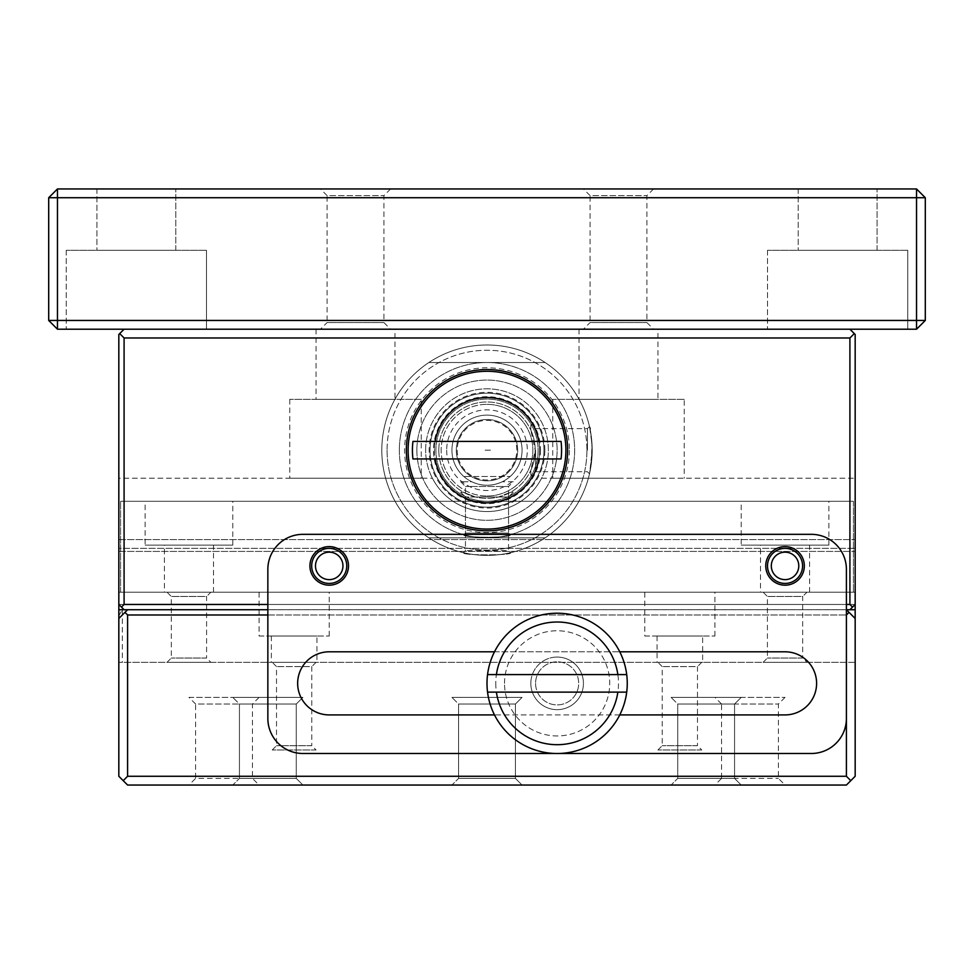 <?xml version="1.0" encoding="UTF-8"?>
<svg xmlns="http://www.w3.org/2000/svg" width="974" height="974" viewBox="0 0 974 974"><rect width="100%" height="100%" fill="white"/><g stroke="black" fill="none" stroke-linecap="round" stroke-linejoin="round"><path stroke-width="0.73" stroke-dasharray="4.87 3.65" d="M96.913 188.956L175.807 188.956L96.913 188.956L175.807 188.956L96.913 188.956L96.913 250.318L175.807 250.318L96.913 250.318L175.807 250.318L96.913 250.318L96.913 188.956M798.193 188.956L877.087 188.956L798.193 188.956L877.087 188.956L798.193 188.956L798.193 250.318L877.087 250.318L798.193 250.318L877.087 250.318L798.193 250.318L798.193 188.956M320.446 188.956L390.574 188.956L320.446 188.956L327.094 195.604L383.926 195.604L327.094 195.604L327.094 322.564L383.926 322.564L327.094 322.564L320.446 329.212L390.574 329.212L320.446 329.212M583.426 188.956L653.554 188.956L583.426 188.956L590.074 195.604L646.906 195.604L590.074 195.604L590.074 322.564L646.906 322.564L590.074 322.564L583.426 329.212L653.554 329.212L583.426 329.212M57.466 188.956L57.466 197.722L48.7 197.722L57.466 188.956L916.534 188.956L925.3 197.722L916.534 197.722L916.534 188.956M48.7 197.722L48.7 320.446L57.466 320.446L57.466 197.722L916.534 197.722L916.534 320.446L925.3 320.446L925.3 197.722M206.488 250.318L66.232 250.318L206.488 250.318L66.232 250.318L206.488 250.318L206.488 329.212L66.232 329.212L206.488 329.212L66.232 329.212L206.488 329.212L206.488 250.318M907.768 250.318L767.512 250.318L907.768 250.318L767.512 250.318L907.768 250.318L907.768 329.212L767.512 329.212L907.768 329.212L767.512 329.212L907.768 329.212L907.768 250.318M48.7 320.446L57.466 329.212L57.466 320.446L916.534 320.446L916.534 329.212L925.3 320.446M390.574 188.956L383.926 195.604L383.926 322.564L390.574 329.212M653.554 188.956L646.906 195.604L646.906 322.564L653.554 329.212M916.534 329.212L57.466 329.212M124.088 329.212L849.912 329.212L124.088 329.212L118.828 334.472L118.828 604.464L118.828 539.596L118.828 604.464L855.172 604.464L855.172 334.472L849.912 329.212M394.957 329.212L316.063 329.212L394.957 329.212L394.957 399.34L316.063 399.34L394.957 399.34M657.937 329.212L579.043 329.212L657.937 329.212L657.937 399.34L579.043 399.34L657.937 399.34M119.705 333.595L124.088 337.978L849.912 337.978L854.295 333.595M267.85 569.4L267.85 604.464L846.406 604.464L846.406 569.4A35.064 35.064 0 0 0 811.342 534.336L302.914 534.336A35.064 35.064 0 0 0 267.85 569.4M124.088 337.978L124.088 604.464L121.458 607.094L124.088 609.724L118.828 604.464L855.172 604.464L118.828 604.464L855.172 604.464L855.172 478.234L855.172 604.464L852.542 607.094L849.912 604.464L849.912 337.978M124.088 604.464L849.912 604.464M451.936 450.183A35.064 35.064 0 0 1 504.532 419.818A35.064 35.064 0 0 1 504.532 480.547A35.064 35.064 0 0 1 451.936 450.183A35.064 35.064 0 0 1 504.532 419.818A35.064 35.064 0 0 1 504.532 480.547A35.064 35.064 0 0 1 451.936 450.183A35.064 35.064 0 0 0 487 485.247A35.064 35.064 0 0 0 522.064 450.183A35.064 35.064 0 0 0 487 415.119A35.064 35.064 0 0 0 451.936 450.183M118.828 478.234L118.828 539.596L118.828 478.234L432.419 478.234A61.362 61.362 0 0 0 541.581 478.234L855.172 478.234L541.581 478.234A61.362 61.362 0 0 1 432.419 478.234L118.828 478.234M421.255 399.34L289.765 399.34L421.255 399.34L421.255 478.234L289.765 478.234L421.255 478.234M684.235 399.34L552.745 399.34L684.235 399.34L684.235 478.234M406.353 450.183A80.647 80.647 0 0 0 527.324 520.031A80.647 80.647 0 0 0 527.324 380.335A80.647 80.647 0 0 0 406.353 450.183M846.406 604.464L846.406 718.422A35.064 35.064 0 0 1 811.342 753.486L302.914 753.486A35.064 35.064 0 0 1 267.85 718.422L267.85 604.464M267.85 614.984L846.406 614.984L849.036 612.354L846.406 609.724L127.594 609.724L846.406 609.724L127.594 609.724L118.828 618.49L127.594 609.724L118.828 618.49L118.828 662.32L855.172 662.32L855.172 618.49L855.172 662.32L118.828 662.32L855.172 662.32L855.172 609.736L122.334 609.736L122.334 662.32M121.458 607.094L124.088 609.724L849.912 609.724L852.542 607.094M118.828 539.596L855.172 539.596L118.828 539.596M618.49 478.234L552.745 478.234L618.49 478.234M425.638 450.183A61.362 61.362 0 0 1 517.681 397.039A61.362 61.362 0 0 1 517.681 503.327A61.362 61.362 0 0 1 425.638 450.183A61.362 61.362 0 0 0 517.681 503.327A61.362 61.362 0 0 0 517.681 397.039A61.362 61.362 0 0 0 425.638 450.183A61.362 61.362 0 0 0 517.681 503.327A61.362 61.362 0 0 0 517.681 397.039A61.362 61.362 0 0 0 425.638 450.183M785.044 651.801A31.558 31.558 0 0 1 816.602 683.358A31.558 31.558 0 0 1 785.044 714.916L329.212 714.916A31.558 31.558 0 0 1 297.654 683.358A31.558 31.558 0 0 1 329.212 651.801L785.044 651.801M494.5 651.801L619.756 651.801M619.756 714.916L494.5 714.916M849.912 609.724L124.088 609.724L849.912 609.724M348.497 565.894A19.285 19.285 0 0 0 319.569 549.19A19.285 19.285 0 0 0 319.569 582.598A19.285 19.285 0 0 0 348.497 565.894M804.329 565.894A19.285 19.285 0 0 0 775.401 549.19A19.285 19.285 0 0 0 775.401 582.598A19.285 19.285 0 0 0 804.329 565.894M315.479 565.894A13.733 13.733 0 0 0 329.212 579.627A13.733 13.733 0 0 0 342.945 565.894A13.733 13.733 0 0 0 329.212 552.161A13.733 13.733 0 0 0 315.479 565.894M771.311 565.894A13.733 13.733 0 0 0 785.044 579.627A13.733 13.733 0 0 0 798.777 565.894A13.733 13.733 0 0 0 785.044 552.161A13.733 13.733 0 0 0 771.311 565.894M346.744 565.894A17.532 17.532 0 0 0 320.446 550.712A17.532 17.532 0 0 0 320.446 581.076A17.532 17.532 0 0 0 346.744 565.894M802.576 565.894A17.532 17.532 0 0 0 776.278 550.712A17.532 17.532 0 0 0 776.278 581.076A17.532 17.532 0 0 0 802.576 565.894M456.319 450.183A30.681 30.681 0 0 1 502.341 423.617A30.681 30.681 0 0 1 502.341 476.749A30.681 30.681 0 0 1 456.319 450.183A30.681 30.681 0 0 0 502.341 476.749A30.681 30.681 0 0 0 502.341 423.617A30.681 30.681 0 0 0 456.319 450.183M457.196 450.183A29.804 29.804 0 0 0 501.902 475.994A29.804 29.804 0 0 0 501.902 424.372A29.804 29.804 0 0 0 457.196 450.183M487.548 692.124L626.708 692.124M626.708 674.592L487.548 674.592M487 683.358A70.128 70.128 0 0 1 592.192 622.63A70.128 70.128 0 0 1 592.192 744.087A70.128 70.128 0 0 1 487 683.358M495.766 683.358A61.362 61.362 0 0 0 587.809 736.502A61.362 61.362 0 0 0 587.809 630.215A61.362 61.362 0 0 0 495.766 683.358M316.063 749.98L272.233 749.98L316.063 749.98L311.79 745.707L276.506 745.707L311.79 745.707L311.79 666.593L276.506 666.593L311.79 666.593L316.063 662.32L272.233 662.32L316.063 662.32M701.767 749.98L657.937 749.98L701.767 749.98L697.494 745.707L662.21 745.707L697.494 745.707L697.494 666.593L662.21 666.593L697.494 666.593L701.767 662.32L657.937 662.32L701.767 662.32M504.532 683.358A52.596 52.596 0 0 1 583.426 637.812A52.596 52.596 0 0 1 583.426 728.905A52.596 52.596 0 0 1 504.532 683.358A52.596 52.596 0 0 0 583.426 728.905A52.596 52.596 0 0 0 583.426 637.812A52.596 52.596 0 0 0 504.532 683.358M272.233 749.98L276.506 745.707L276.506 666.593L272.233 662.32M657.937 749.98L662.21 745.707L662.21 666.593L657.937 662.32M188.956 697.384L259.084 697.384L188.956 697.384L195.604 704.032L252.436 704.032L195.604 704.032L195.604 778.396L252.436 778.396L195.604 778.396L188.956 785.044L259.084 785.044L188.956 785.044M714.916 697.384L785.044 697.384L714.916 697.384L721.564 704.032L778.396 704.032L721.564 704.032L721.564 778.396L778.396 778.396L721.564 778.396L714.916 785.044L785.044 785.044L714.916 785.044M671.086 697.384L741.214 697.384L671.086 697.384L741.214 697.384L671.086 697.384L677.734 704.032L734.566 704.032L677.734 704.032L734.566 704.032L677.734 704.032L671.086 697.384M451.936 697.384L522.064 697.384L451.936 697.384L522.064 697.384L451.936 697.384L458.584 704.032L515.416 704.032L458.584 704.032L515.416 704.032L458.584 704.032L451.936 697.384M232.786 697.384L302.914 697.384L232.786 697.384L302.914 697.384L232.786 697.384L239.434 704.032L296.266 704.032L239.434 704.032L296.266 704.032L239.434 704.032L232.786 697.384M530.83 683.358A26.298 26.298 0 0 1 570.277 660.579A26.298 26.298 0 0 1 570.277 706.138A26.298 26.298 0 0 1 530.83 683.358A26.298 26.298 0 0 0 570.277 706.138A26.298 26.298 0 0 0 570.277 660.579A26.298 26.298 0 0 0 530.83 683.358M846.406 609.724L855.172 618.49L846.406 609.724L127.582 609.736M849.036 612.354L855.172 618.49L855.172 776.278L850.789 780.661L846.406 776.278L846.406 614.984L127.594 614.984L127.594 776.278L123.211 780.661L127.594 785.044L846.406 785.044L850.789 780.661M118.828 604.464L118.828 776.278L123.211 780.661M124.964 612.354L127.594 614.984M677.734 778.396L734.566 778.396L677.734 778.396L677.734 704.032L677.734 778.396L734.566 778.396L677.734 778.396L671.086 785.044L741.214 785.044L671.086 785.044L741.214 785.044L671.086 785.044L677.734 778.396M458.584 778.396L515.416 778.396L458.584 778.396L458.584 704.032L458.584 778.396L515.416 778.396L458.584 778.396L451.936 785.044L522.064 785.044L451.936 785.044L522.064 785.044L451.936 785.044L458.584 778.396M239.434 778.396L296.266 778.396L239.434 778.396L239.434 704.032L239.434 778.396L296.266 778.396L239.434 778.396L232.786 785.044L302.914 785.044L232.786 785.044L302.914 785.044L232.786 785.044L239.434 778.396M846.406 776.278L127.594 776.278M259.084 697.384L252.436 704.032L252.436 778.396L259.084 785.044M785.044 697.384L778.396 704.032L778.396 778.396L785.044 785.044M734.566 778.396L741.214 785.044L734.566 778.396L734.566 704.032L741.214 697.384L734.566 704.032L734.566 778.396M515.416 778.396L522.064 785.044L515.416 778.396L515.416 704.032L522.064 697.384L515.416 704.032L515.416 778.396M296.266 778.396L302.914 785.044L296.266 778.396L296.266 704.032L302.914 697.384L296.266 704.032L296.266 778.396M535.578 683.358A21.55 21.55 0 0 0 557.128 704.908A21.55 21.55 0 0 0 578.678 683.358A21.55 21.55 0 0 0 557.128 661.809A21.55 21.55 0 0 0 535.578 683.358A21.55 21.55 0 0 1 567.903 664.694A21.55 21.55 0 0 1 567.903 702.023A21.55 21.55 0 0 1 535.578 683.358M557.128 657.06A26.298 26.298 0 0 0 534.349 696.507A26.298 26.298 0 0 0 579.907 696.507A26.298 26.298 0 0 0 557.128 657.06M118.828 618.49L118.828 662.32L855.172 662.32L855.172 618.49M806.959 662.32L763.129 662.32L806.959 662.32L802.686 658.047L767.402 658.047L802.686 658.047L802.686 596.465L767.402 596.465L802.686 596.465L806.959 592.192L763.129 592.192L806.959 592.192M210.871 662.32L167.041 662.32L210.871 662.32L206.598 658.047L171.314 658.047L206.598 658.047L206.598 596.465L171.314 596.465L206.598 596.465L210.871 592.192L167.041 592.192L210.871 592.192M702.644 662.32L657.06 662.32L702.644 662.32L702.644 636.022L657.06 636.022L702.644 636.022M316.94 662.32L271.356 662.32L316.94 662.32L316.94 636.022L271.356 636.022L316.94 636.022M118.828 548.362L118.828 592.192L118.828 548.362L855.172 548.362L855.172 592.192L855.172 548.362L855.172 551.418L855.172 548.362L118.828 548.362M855.172 604.464L855.172 609.736M855.172 592.192L118.828 592.192L855.172 592.192M120.581 592.192L853.419 592.192L120.581 592.192L120.581 501.293L120.581 592.192M118.828 551.418L855.172 551.418L118.828 551.418M118.828 615.812L122.334 609.736M763.129 662.32L767.402 658.047L767.402 596.465L763.129 592.192M167.041 662.32L171.314 658.047L171.314 596.465L167.041 592.192M644.788 636.022L714.916 636.022L644.788 636.022L644.788 592.192L714.916 592.192L644.788 592.192M259.084 636.022L329.212 636.022L259.084 636.022L259.084 592.192L329.212 592.192L259.084 592.192M853.419 501.293L120.581 501.293L853.419 501.293L853.419 592.192L853.419 501.293M145.126 501.293L232.786 501.293L145.126 501.293L145.126 545.123L232.786 545.123L145.126 545.123M741.214 501.293L828.874 501.293L741.214 501.293L741.214 545.123L828.874 545.123L741.214 545.123M760.499 592.192L809.589 592.192L760.499 592.192L760.499 545.123L809.589 545.123L760.499 545.123M164.411 592.192L213.501 592.192L164.411 592.192L164.411 545.123L213.501 545.123L164.411 545.123M381.808 450.183A105.192 105.192 0 0 0 539.596 541.276A105.192 105.192 0 0 0 539.596 359.089A105.192 105.192 0 0 0 381.808 450.183A105.192 105.192 0 0 1 487 344.991A105.192 105.192 0 0 1 592.192 450.183A105.192 105.192 0 0 1 487 555.375A105.192 105.192 0 0 1 381.808 450.183M590.743 432.797L591.924 442.744L591.425 462.894L590.159 470.783L591.522 461.98L592.046 444.655L589.66 427.233C590.025 428.95 590.025 428.95 589.66 427.233L591.875 442.695L592.131 453.239L589.562 473.851L592.192 450.183L591.255 436.401L589.489 426.588C590.731 429.644 590.889 429.826 589.964 427.111L590.743 432.797M510.607 552.696C512.848 555.655 460.483 555.472 463.393 552.696C460.629 555.557 513.493 555.545 510.619 552.684L508.55 550.627L465.45 550.627L508.55 550.627L508.55 497.008L498.505 497.008L510.534 492.26L498.505 497.008L475.495 497.008L508.55 497.008L513.298 492.26L510.534 492.26L513.298 492.26M428.852 537.843A105.192 105.192 0 0 0 545.148 537.843A105.192 105.192 0 0 1 428.852 537.843L545.148 537.843L428.852 537.843M545.148 362.523A105.192 105.192 0 0 0 428.852 362.523A105.192 105.192 0 0 1 545.148 362.523L428.852 362.523L545.148 362.523M387.068 450.183A99.932 99.932 0 0 0 536.966 536.723A99.932 99.932 0 0 0 536.966 363.643A99.932 99.932 0 0 0 387.068 450.183M586.932 450.183A99.932 99.932 0 0 1 437.034 536.723A99.932 99.932 0 0 1 437.034 363.643A99.932 99.932 0 0 1 586.932 450.183M540.473 450.183A53.473 53.473 0 0 1 460.264 496.497A53.473 53.473 0 0 1 460.264 403.869A53.473 53.473 0 0 1 540.473 450.183M399.34 450.183A87.66 87.66 0 0 0 530.83 526.094A87.66 87.66 0 0 0 530.83 374.272A87.66 87.66 0 0 0 399.34 450.183A87.66 87.66 0 0 1 487 362.523A87.66 87.66 0 0 1 574.66 450.183A87.66 87.66 0 0 1 487 537.843A87.66 87.66 0 0 1 399.34 450.183M535.213 450.183A48.213 48.213 0 0 1 487 498.396A48.213 48.213 0 0 1 438.787 450.183A48.213 48.213 0 0 1 487 401.97A48.213 48.213 0 0 1 535.213 450.183L530.83 470.272C536.601 456.976 536.601 443.584 530.83 430.094L535.213 450.183M510.169 534.726C512.555 538.159 460.751 537.94 463.819 534.726C460.897 538.05 513.237 538.025 510.181 534.726L508.55 533.095L465.45 533.095L508.55 533.095L508.55 486.489L465.45 486.489L508.55 486.489L513.298 481.74L502.28 481.74L513.298 481.74M438.787 450.183A48.213 48.213 0 0 1 511.107 408.435A48.213 48.213 0 0 1 511.107 491.931A48.213 48.213 0 0 1 438.787 450.183M463.466 492.26L475.495 497.008L463.466 492.26L460.702 492.26L463.466 492.26M569.4 450.183A82.4 82.4 0 0 1 445.8 521.54A82.4 82.4 0 0 1 445.8 378.825A82.4 82.4 0 0 1 569.4 450.183M530.83 470.272L530.83 476.481L530.83 470.272M535.578 450.183L535.578 471.733L535.578 450.183M530.83 430.094L530.83 423.885L530.83 430.094M475.495 497.008L465.45 497.008L475.495 497.008M446.676 450.183A40.324 40.324 0 0 0 507.162 485.101A40.324 40.324 0 0 0 507.162 415.265A40.324 40.324 0 0 0 446.676 450.183M587.444 450.183L587.444 428.633L587.444 450.183M487 485.247A35.064 35.064 0 0 1 456.636 432.651A35.064 35.064 0 0 1 517.364 432.651A35.064 35.064 0 0 1 487 485.247A35.064 35.064 0 0 0 517.364 432.651A35.064 35.064 0 0 0 456.636 432.651A35.064 35.064 0 0 0 487 485.247A35.064 35.064 0 0 1 456.636 432.651A35.064 35.064 0 0 1 517.364 432.651A35.064 35.064 0 0 1 487 485.247M487 502.779A52.596 52.596 0 0 0 532.547 423.885A52.596 52.596 0 0 0 441.453 423.885A52.596 52.596 0 0 0 487 502.779A52.596 52.596 0 0 1 441.453 423.885A52.596 52.596 0 0 1 532.547 423.885A52.596 52.596 0 0 1 487 502.779M487 496.034A45.851 45.851 0 0 0 526.703 427.257A45.851 45.851 0 0 0 447.297 427.257A45.851 45.851 0 0 0 487 496.034M487 501.293A51.111 51.111 0 0 1 442.744 424.627A51.111 51.111 0 0 1 531.256 424.627A51.111 51.111 0 0 1 487 501.293A51.111 51.111 0 0 1 435.889 450.183A51.111 51.111 0 0 1 487 399.072A51.111 51.111 0 0 1 538.111 450.183A51.111 51.111 0 0 1 487 501.293M487 404.332A45.851 45.851 0 0 1 526.703 473.108A45.851 45.851 0 0 1 447.297 473.108A45.851 45.851 0 0 1 487 404.332M490.47 450.183L483.53 450.183L490.47 450.183M435.135 441.417A52.596 52.596 0 0 0 435.135 458.949M538.865 458.949A52.596 52.596 0 0 0 538.865 441.417M434.404 450.183A52.596 52.596 0 0 0 487 502.779A52.596 52.596 0 0 0 539.596 450.183A52.596 52.596 0 0 0 487 397.587A52.596 52.596 0 0 0 434.404 450.183M544.856 450.183A57.856 57.856 0 0 0 458.072 400.083A57.856 57.856 0 0 0 458.072 500.283A57.856 57.856 0 0 0 544.856 450.183M416.872 450.183A70.128 70.128 0 0 1 522.064 389.454A70.128 70.128 0 0 1 522.064 510.912A70.128 70.128 0 0 1 416.872 450.183A70.128 70.128 0 0 1 522.064 389.454A70.128 70.128 0 0 1 522.064 510.912A70.128 70.128 0 0 1 416.872 450.183M430.021 450.183A56.979 56.979 0 0 0 515.49 499.528A56.979 56.979 0 0 0 515.49 400.838A56.979 56.979 0 0 0 430.021 450.183A56.979 56.979 0 0 1 515.49 400.838A56.979 56.979 0 0 1 515.49 499.528A56.979 56.979 0 0 1 430.021 450.183M408.106 450.183A78.894 78.894 0 0 0 526.447 518.509A78.894 78.894 0 0 0 526.447 381.857A78.894 78.894 0 0 0 408.106 450.183M471.72 481.74C481.874 486.403 492.065 486.403 502.28 481.74C492.126 486.403 481.935 486.403 471.72 481.74L460.702 481.74L471.72 481.74M463.807 476.481A35.064 35.064 0 0 0 510.193 476.481A35.064 35.064 0 0 1 463.807 476.481L510.193 476.481L463.807 476.481M592.192 450.183A105.192 105.192 0 0 1 434.404 541.276A105.192 105.192 0 0 1 434.404 359.089A105.192 105.192 0 0 1 592.192 450.183A105.192 105.192 0 0 1 434.404 541.276A105.192 105.192 0 0 1 434.404 359.089A105.192 105.192 0 0 1 592.192 450.183M175.807 250.318L175.807 188.956L175.807 250.318M877.087 250.318L877.087 188.956L877.087 250.318M66.232 250.318L66.232 329.212L66.232 250.318M767.512 250.318L767.512 329.212L767.512 250.318M316.063 329.212L316.063 399.34M579.043 329.212L579.043 399.34M289.765 399.34L289.765 478.234M552.745 399.34L552.745 478.234M657.06 636.022L657.06 662.32M271.356 636.022L271.356 662.32M714.916 636.022L714.916 592.192M329.212 636.022L329.212 592.192M232.786 545.123L232.786 501.293M828.874 545.123L828.874 501.293M809.589 592.192L809.589 545.123M213.501 592.192L213.501 545.123M589.489 426.588L587.444 428.633L535.578 428.633L530.83 423.885M589.562 473.851L587.444 471.733L535.578 471.733L530.83 476.481M460.702 492.26L465.45 497.008L465.45 550.627L463.393 552.684M460.702 481.74L465.45 486.489L465.45 533.095L463.819 534.726"/><path stroke-width="1.46" d="M916.534 188.956L916.534 197.722L925.3 197.722L916.534 188.956L57.466 188.956L48.7 197.722L48.7 320.446L57.466 329.212L916.534 329.212L916.534 320.446L57.466 320.446L57.466 188.956M925.3 197.722L925.3 320.446L916.534 320.446L916.534 197.722L48.7 197.722M57.466 329.212L57.466 320.446L48.7 320.446M925.3 320.446L916.534 329.212M849.912 329.212L854.295 333.595L849.912 337.978L124.088 337.978L119.705 333.595L124.088 329.212M846.406 604.464L849.912 604.464L852.542 607.094L855.172 604.464L855.172 334.472L854.295 333.595M267.85 604.464L124.088 604.464L121.458 607.094L118.828 604.464L118.828 334.472L119.705 333.595M406.353 450.183A80.647 80.647 0 0 0 527.324 520.031A80.647 80.647 0 0 0 527.324 380.335A80.647 80.647 0 0 0 406.353 450.183M849.912 337.978L849.912 604.464M124.088 604.464L124.088 337.978M846.406 718.422L846.406 569.4A35.064 35.064 0 0 0 811.342 534.336L302.914 534.336A35.064 35.064 0 0 0 267.85 569.4L267.85 718.422A35.064 35.064 0 0 0 302.914 753.486L811.342 753.486A35.064 35.064 0 0 0 846.406 718.422M124.964 612.354L127.594 614.984L127.594 776.278L123.211 780.661L118.828 776.278L118.828 618.49L127.594 609.724L267.85 609.724L124.088 609.724L121.458 607.094M852.542 607.094L849.912 609.724L846.406 609.724L849.036 612.354L846.406 614.984L846.406 776.278L850.789 780.661L855.172 776.278L855.172 618.49L849.036 612.354M348.497 565.894A19.285 19.285 0 0 1 319.569 582.598A19.285 19.285 0 0 1 319.569 549.19A19.285 19.285 0 0 1 348.497 565.894M804.329 565.894A19.285 19.285 0 0 1 775.401 582.598A19.285 19.285 0 0 1 775.401 549.19A19.285 19.285 0 0 1 804.329 565.894M494.5 714.916L329.212 714.916A31.558 31.558 0 0 1 297.654 683.358A31.558 31.558 0 0 1 329.212 651.801L494.5 651.801M619.756 651.801L785.044 651.801A31.558 31.558 0 0 1 816.602 683.358A31.558 31.558 0 0 1 785.044 714.916L619.756 714.916M311.68 565.894A17.532 17.532 0 0 0 337.978 581.076A17.532 17.532 0 0 0 337.978 550.712A17.532 17.532 0 0 0 311.68 565.894M767.512 565.894A17.532 17.532 0 0 0 793.81 581.076A17.532 17.532 0 0 0 793.81 550.712A17.532 17.532 0 0 0 767.512 565.894M315.479 565.894A13.733 13.733 0 0 0 336.079 577.789A13.733 13.733 0 0 0 336.079 553.999A13.733 13.733 0 0 0 315.479 565.894M771.311 565.894A13.733 13.733 0 0 0 791.911 577.789A13.733 13.733 0 0 0 791.911 553.999A13.733 13.733 0 0 0 771.311 565.894M496.399 674.592A61.362 61.362 0 0 1 617.857 674.592L487.548 674.592A70.128 70.128 0 0 0 487.548 692.124L617.857 692.124A61.362 61.362 0 0 1 496.399 692.124M617.857 692.124L626.708 692.124A70.128 70.128 0 0 0 626.708 674.592L617.857 674.592M487.548 674.592A70.128 70.128 0 0 1 626.708 674.592M626.708 692.124A70.128 70.128 0 0 1 487.548 692.124M127.594 614.984L267.85 614.984M127.594 776.278L846.406 776.278M850.789 780.661L846.406 785.044L127.594 785.044L123.211 780.661M118.828 618.49L118.828 604.464M855.172 618.49L855.172 604.464M118.828 609.736L127.582 609.736M846.418 609.736L855.172 609.736M435.135 458.949A52.596 52.596 0 0 0 538.865 458.949M538.865 441.417A52.596 52.596 0 0 0 435.135 441.417M408.106 450.183A78.894 78.894 0 0 1 526.447 381.857A78.894 78.894 0 0 1 526.447 518.509A78.894 78.894 0 0 1 408.106 450.183M412.416 450.183A74.584 74.584 0 0 0 412.939 458.949L561.061 458.949A74.584 74.584 0 0 0 561.061 441.417L412.939 441.417A74.584 74.584 0 0 0 412.416 450.183M412.939 441.417L561.061 441.417M561.061 458.949L412.939 458.949"/></g></svg>
